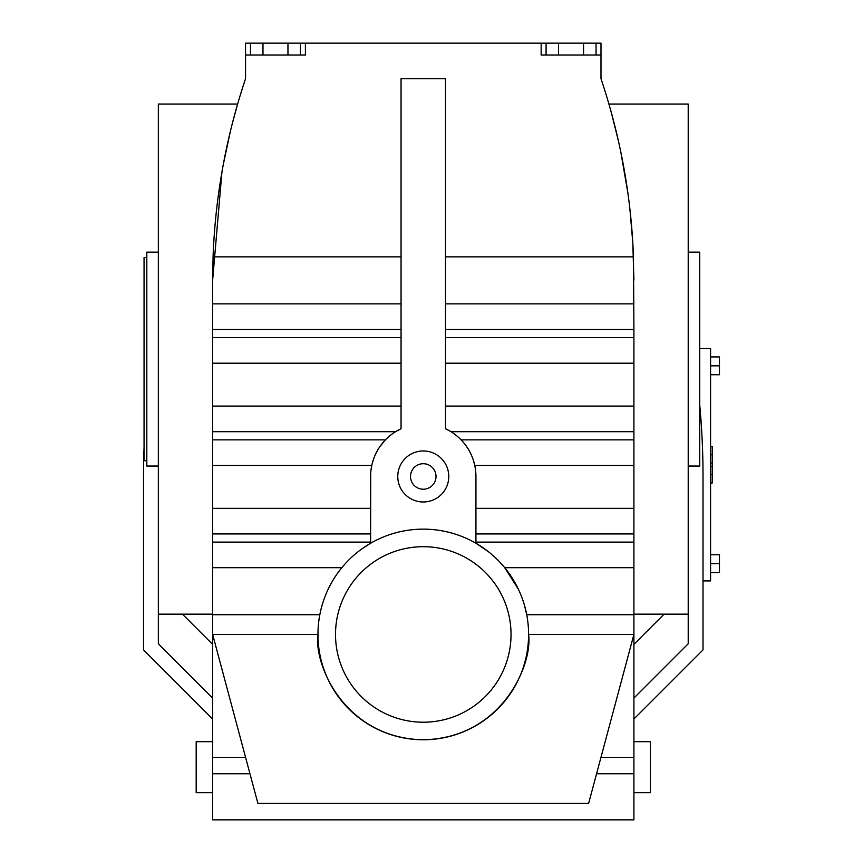 <?xml version="1.0" encoding="UTF-8"?>
<svg xmlns="http://www.w3.org/2000/svg" width="863" height="863" viewBox="0 0 863 863"><rect width="100%" height="100%" fill="white"/><g stroke="black" fill="none" stroke-linecap="round" stroke-linejoin="round"><path stroke-width="1.29" d="M212.643 614.154L158.339 614.154L158.339 104.035L237.627 104.035L232.33 123.485M235.631 111.079L237.627 104.035M230.248 131.888L223.204 164.962M221.931 172.061L212.643 280.108L213.064 256.85L401.058 256.85M445.491 256.85L633.474 256.85A632.784 632.784 0 0 0 600.993 78.695L600.993 54.995L541.155 54.995L541.155 43.15L305.394 43.15L305.394 54.995L245.556 54.995L245.556 78.695A632.784 632.784 0 0 0 213.064 256.85M212.643 280.108L212.643 819.85L633.906 819.85L633.906 773.777L596.57 773.777M245.556 54.995L245.556 43.15L250.486 43.15L250.486 54.995M328.199 589.149L327.12 591.479M326.095 593.852L324.294 598.48M322.794 602.892L321.64 606.84M320.799 610.163L319.828 614.704L212.643 614.704M257.908 803.399L212.643 634.456L317.962 634.456C313.722 665.254 345.319 738.329 423.269 739.764C501.22 738.329 532.816 665.254 528.588 634.456A105.318 105.318 0 0 0 423.269 529.138A105.318 105.318 0 0 0 317.962 634.456A105.318 105.318 0 0 0 423.269 739.764A105.318 105.318 0 0 0 528.588 634.456L633.906 634.456L588.631 803.399L257.908 803.399M212.643 741.684L196.181 741.684L196.181 792.698L212.643 792.698M249.968 773.777L212.643 773.777M370.712 473.226L370.615 543.248L361.942 548.836M335.027 576.969L333.247 579.796M331.489 582.816L328.469 588.577M487.865 551.274L475.934 543.248L475.934 476.473A52.654 52.654 0 0 0 445.491 428.738L445.491 78.695L401.058 78.695L401.058 428.738L395.578 431.694L212.643 431.694M212.643 465.448L371.78 465.448L370.982 470.259M212.643 439.86L385.427 439.86L380.076 446.365M377.843 449.86L375.966 453.345M373.808 458.415L372.395 462.913M445.491 329.45L633.906 329.45L633.474 256.85M633.906 280.108L632.816 243.042M632.816 243.01L629.893 208.954M628.922 200.885L627.908 193.193M627.897 193.15L620.939 152.708M619.731 146.937L618.555 141.564M618.544 141.543L611.619 113.646M610.907 111.079L608.911 104.035L688.21 104.035L688.21 614.154L633.906 614.154M612.396 116.548L614.208 123.474M624.607 172.061L625.707 178.576M630.141 211.241L631.522 225.286M631.533 225.329L632.212 233.938M632.87 243.97L633.28 252.136M600.993 54.995L600.993 43.15L596.053 43.15L596.053 54.995M305.394 43.15L300.453 43.15L300.453 54.995M596.053 43.15L541.155 43.15M518.339 589.149L504.726 567.692L633.906 567.692L633.906 614.704L526.721 614.704L524.37 604.952M523.712 602.773L522.352 598.76M633.906 329.45L633.906 567.692M633.906 614.704L633.906 773.777M401.058 428.738A52.654 52.654 0 0 0 370.615 476.473M475.934 476.473L475.567 470.281M475.189 467.67L474.844 465.847M633.906 465.448L474.758 465.448L473.291 460.022M472.115 456.786L470.594 453.388M468.706 449.86L466.495 446.408M463.949 443.043L461.489 440.249M633.906 431.694L450.971 431.694L445.491 428.738M300.453 43.15L287.962 43.15L287.962 54.995M287.962 43.15L262.978 43.15L262.978 54.995M262.978 43.15L250.486 43.15M546.085 43.15L546.085 54.995M558.577 43.15L558.577 54.995M583.561 43.15L583.561 54.995M511.036 634.456A87.767 87.767 0 0 0 423.269 546.689A87.767 87.767 0 0 0 335.513 634.456A87.767 87.767 0 0 0 423.269 722.212A87.767 87.767 0 0 0 511.036 634.456M633.906 741.684L650.357 741.684L650.357 792.698L633.906 792.698M397.767 476.473A25.502 25.502 0 0 0 423.269 501.986A25.502 25.502 0 0 0 448.782 476.473A25.502 25.502 0 0 0 423.269 450.971A25.502 25.502 0 0 0 397.767 476.473M410.518 476.473A12.751 12.751 0 0 0 423.269 489.235A12.751 12.751 0 0 0 436.02 476.473A12.751 12.751 0 0 0 423.269 463.722A12.751 12.751 0 0 0 410.518 476.473M699.72 348.566L710.583 348.566L710.583 580.918L703.011 580.918M710.583 554.747L719.472 554.747L719.472 563.647L710.583 563.647M719.472 563.647L719.472 572.547L710.583 572.547M710.583 356.937L719.472 356.937L719.472 374.736L710.583 374.736M719.472 365.836L710.583 365.836M710.583 446.473L712.234 446.473L712.234 454.779L710.583 454.779M712.234 454.779L712.234 463.075L710.583 463.075M712.234 463.075L712.234 474.704L710.583 474.704M712.234 474.704L712.234 483L710.583 483M712.234 466.398L710.583 466.398M212.643 644.37L182.427 614.154M664.111 614.154L633.906 644.37M158.339 614.154L158.339 643.776L212.643 698.081M633.906 698.081L688.21 643.776L688.21 614.154M633.906 719.019L703.011 649.915L703.011 475.934A766.042 766.042 0 0 0 699.72 404.995M144.056 447.53A766.042 766.042 0 0 0 143.528 475.934L143.528 649.915L212.643 719.019M688.21 252.136L699.72 252.136L699.72 466.052L688.21 466.052M158.339 252.136L146.818 252.136L146.818 466.052L158.339 466.052M146.818 460.713L144.056 460.713L144.056 257.487L146.818 257.487M212.643 303.862L401.058 303.862M212.643 329.45L401.058 329.45M212.643 508.35L370.615 508.35M212.643 533.938L370.615 533.938M245.567 757.315L212.643 757.315M212.643 337.616L401.058 337.616M212.643 363.204L401.058 363.204M212.643 542.104L370.615 542.104M212.643 406.106L401.058 406.106M212.643 567.692L341.813 567.692M445.491 303.862L633.906 303.862M445.491 363.204L633.906 363.204M445.491 337.616L633.906 337.616M445.491 406.106L633.906 406.106M475.934 542.104L633.906 542.104M633.906 757.315L600.982 757.315M475.934 508.35L633.906 508.35M475.934 533.938L633.906 533.938M461.112 439.86L633.906 439.86M712.234 446.549L710.583 446.549M712.234 482.935L710.583 482.935"/></g></svg>
